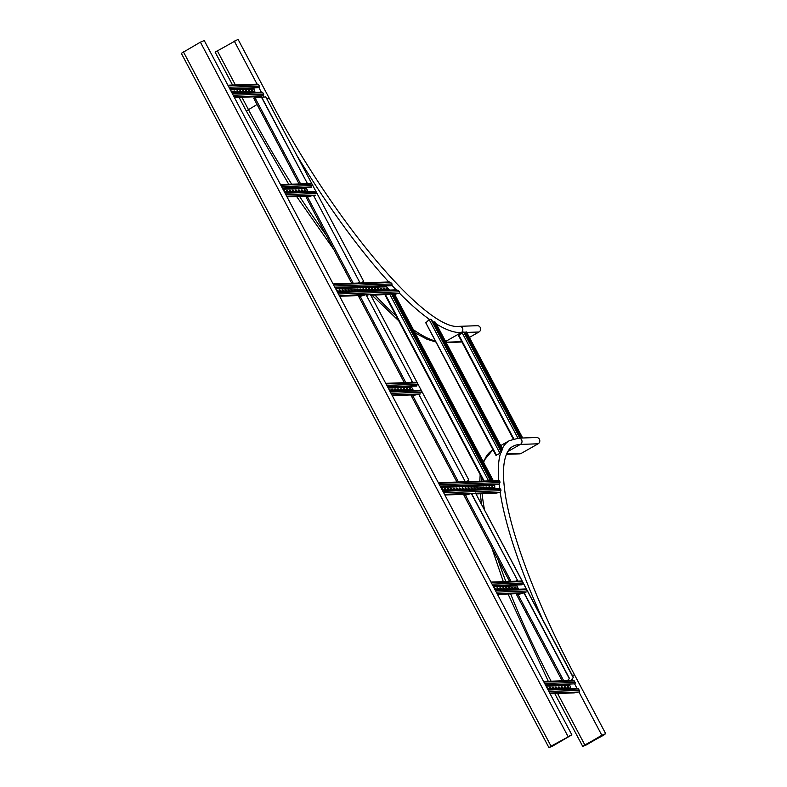 <?xml version="1.0" encoding="UTF-8"?>
<svg xmlns="http://www.w3.org/2000/svg" width="787" height="787" viewBox="0 0 787 787"><rect width="100%" height="100%" fill="white"/><g stroke="black" fill="none" stroke-linecap="round" stroke-linejoin="round"><path stroke-width="1.18" d="M548.942 747.65L181.325 53.339L200.39 42.154L204.246 40.55L571.864 734.861L548.942 747.65L571.864 734.861M551.136 746.106L571.47 735.078L552.681 746.056L549.336 747.443L551.136 746.106M603.609 735.206L582.754 746.45L601.829 735.265L605.675 733.661L603.609 735.206M584.948 744.905L605.282 733.878L586.492 744.856L583.147 746.243L584.948 744.905M572.385 675.531L574.52 674.823C535.78 601.996 508.825 529.631 504.329 487.074C503.149 476.44 503.218 467.753 504.506 461.015C506.11 453.312 508.855 448.472 512.75 446.465A261.53 62.045 60.4 0 1 520.355 444.419A3.355 3.237 88 0 0 518.682 438.133L536.478 437.503A3.355 3.237 88 0 1 538.151 443.789L521.151 453.44A3.355 3.237 88 0 1 519.715 453.843L506.434 454.315M469.426 337.407L478.958 331.996A3.355 3.237 -92 0 0 477.286 325.7L459.49 326.33A3.355 3.237 -92 0 1 461.162 332.626L462.412 332.586M446.17 342.561L460.523 342.05A3.355 3.237 -92 0 0 461.782 341.735M232.568 85.055L215.136 52.139L238.058 39.35L269.213 98.188C333.039 221.816 427.528 331.77 459.49 326.33M304.343 189.982A2.459 0.58 -119.6 0 1 304.49 190.238L305.336 191.841M356.964 289.35L357.652 290.659A2.459 0.58 -119.6 0 1 357.928 291.21M412.722 394.907A2.459 0.58 -119.6 0 1 413.224 395.645M465.461 494.266L465.855 495.013M514.747 587.476A2.459 0.58 -119.6 0 1 515.298 588.391L515.8 589.335M517.59 594.628L516.803 594.992L516.124 593.713M464.969 495.259L464.182 495.623L463.504 494.334M412.358 395.881L411.571 396.245L410.893 394.966M359.748 296.512L358.951 296.876L358.272 295.587M307.127 197.144L306.34 197.498L305.661 196.219M253.729 98.139L255.096 97.932L253.709 98.218L299.099 183.942M254.565 97.863L257.172 97.647M307.678 196.15A2.459 0.58 60.4 0 0 308.091 196.288A2.459 0.58 60.4 0 0 308.179 196.13M304.294 190.523L304.992 191.861M356.905 289.891L357.101 290.275A2.459 0.58 60.4 0 0 357.672 291.22M414.08 395.389A2.459 0.58 60.4 0 0 413.755 394.867M412.565 394.907A2.459 0.58 60.4 0 0 412.939 395.723M466.701 494.757L466.425 494.236M465.117 494.275L465.56 495.102M463.789 489.937A2.459 0.58 60.4 0 0 463.297 489.74A2.459 0.58 60.4 0 0 463.199 489.957M517.876 593.654A2.459 0.58 60.4 0 0 518.564 594.352M518.997 594.224A2.459 0.58 60.4 0 0 518.899 593.614M514.757 588.017L515.455 589.345M307.097 197.075L306.625 196.189M359.708 296.443L359.236 295.558M412.319 395.822L411.857 394.936M464.94 495.19L464.468 494.305M517.551 594.569L517.089 593.683M458.457 481.998L412.801 395.772L411.837 396.166M567.437 680.617L569.444 678.414L524.093 592.768L517.069 594.913M405.836 382.63L360.18 296.394L359.226 296.788M353.225 283.251L307.569 197.025L306.605 197.419M516.38 581.19L517.452 580.216L471.482 493.39L464.458 495.535M464.832 480.837L418.625 394.031L464.832 480.837L463.769 481.811M463.533 481.821L464.596 480.847M412.801 395.772L418.625 394.031M517.452 580.216L471.246 493.4M516.144 581.199L517.216 580.226M261.402 97.076L306.989 182.722L261.638 97.076L255.096 97.932L300.604 183.883M306.753 182.732L305.681 183.705M306.989 182.722L305.917 183.696M359.61 282.09L313.403 195.284L359.61 282.09L358.538 283.064M307.569 197.025L313.403 195.284M359.364 282.1L358.301 283.074M412.221 381.469L366.014 294.653L412.221 381.469L411.148 382.443M360.18 296.394L366.014 294.653M411.985 381.479L410.912 382.452M569.208 678.424L523.857 592.778M567.673 680.607L569.444 678.414M370.274 294.259L468.885 480.06L370.274 294.259L366.624 295.351M467.094 481.693L468.885 480.06M466.858 481.703L468.649 480.07M363.653 281.313L265.76 96.88L363.653 281.313L361.863 282.946M261.805 97.381L265.76 96.88M363.417 281.323L361.627 282.956M573.152 677.44L475.496 493.006L573.389 677.43L570.723 680.499M573.389 677.43L570.959 680.489M475.496 493.006L471.856 494.098M545.558 685.182L574.805 683.834A1.121 1.082 -92 0 0 575.071 682.427L574.313 680.991A1.121 1.082 -92 0 0 573.329 680.411L543.591 681.463M569.198 688.684A2.459 0.58 60.4 0 0 567.565 686.844L567.299 686.854M563.266 688.891A2.459 0.58 60.4 0 0 561.633 687.051L561.367 687.061M557.334 689.107A2.459 0.58 60.4 0 0 555.701 687.258L555.435 687.267M551.402 689.314A2.459 0.58 60.4 0 0 549.769 687.474L549.503 687.484M548.441 689.422A2.459 0.58 60.4 0 0 546.827 687.582M554.373 689.205A2.459 0.58 60.4 0 0 552.74 687.366L552.474 687.376M560.305 688.999A2.459 0.58 60.4 0 0 558.672 687.159L558.406 687.169M566.237 688.792A2.459 0.58 60.4 0 0 564.604 686.943L564.338 686.953M569.69 688.664A2.459 0.58 60.4 0 0 567.948 686.628L567.466 686.648A2.459 0.58 60.4 0 0 567.397 686.658A2.459 0.58 60.4 0 0 567.909 688.733M563.758 688.881A2.459 0.58 60.4 0 0 562.016 686.835L561.534 686.854A2.459 0.58 60.4 0 0 561.465 686.874A2.459 0.58 60.4 0 0 561.977 688.94M557.826 689.087A2.459 0.58 60.4 0 0 556.084 687.051L555.602 687.061A2.459 0.58 60.4 0 0 555.533 687.081A2.459 0.58 60.4 0 0 556.045 689.146M551.894 689.294A2.459 0.58 60.4 0 0 550.152 687.258L549.67 687.277A2.459 0.58 60.4 0 0 549.601 687.297A2.459 0.58 60.4 0 0 550.113 689.363M548.923 689.402A2.459 0.58 60.4 0 0 547.181 687.366L546.719 687.376M554.855 689.196A2.459 0.58 60.4 0 0 553.113 687.149L552.641 687.169A2.459 0.58 60.4 0 0 552.572 687.189A2.459 0.58 60.4 0 0 553.084 689.255M560.787 688.979A2.459 0.58 60.4 0 0 559.045 686.943L558.573 686.962A2.459 0.58 60.4 0 0 558.504 686.982A2.459 0.58 60.4 0 0 559.016 689.048M566.719 688.773A2.459 0.58 60.4 0 0 564.977 686.736L564.505 686.746A2.459 0.58 60.4 0 0 564.436 686.766A2.459 0.58 60.4 0 0 564.948 688.832M570.88 688.625A2.459 0.58 -119.6 0 1 570.368 686.559A2.459 0.58 -119.6 0 1 570.378 686.549L569.709 685.29L546.06 686.126M569.975 684.316L569.808 684.503A0.669 0.649 -92 0 0 569.709 685.29M573.772 692.894A1.121 1.082 -92 0 0 574.087 692.885L578.553 692.039A1.121 1.082 -92 0 0 579.301 690.406L578.543 688.969A1.121 1.082 -92 0 0 577.56 688.389L547.811 689.442M521.663 438.025L522.509 437.995M520.345 438.074L464.527 332.655L466.061 331.947L522.617 437.857M513.311 438.989L458.329 335.223L464.114 332.075M519.243 438.113L520.099 438.084M499.834 488.707L500.748 489.239A268.229 63.639 60.4 0 0 500.955 490.695L500.158 492.229L495.879 493.174L495.102 492.603L495.879 493.174L476.204 493.872L495.751 493.193M443.209 490.665A2.459 0.58 60.4 0 0 441.596 488.825L441.487 488.629M449.141 490.458A2.459 0.58 60.4 0 0 447.508 488.619L447.242 488.629M455.073 490.252A2.459 0.58 60.4 0 0 453.44 488.402L453.174 488.412M461.005 490.035A2.459 0.58 60.4 0 0 459.372 488.196L459.106 488.206M466.937 489.829A2.459 0.58 60.4 0 0 465.304 487.989L465.038 487.999M472.869 489.612A2.459 0.58 60.4 0 0 471.236 487.773L470.97 487.783M478.801 489.406A2.459 0.58 60.4 0 0 477.168 487.566L476.902 487.576M484.733 489.199A2.459 0.58 60.4 0 0 483.1 487.35L482.834 487.36M490.665 488.983A2.459 0.58 60.4 0 0 489.032 487.143L488.766 487.153M493.626 488.884A2.459 0.58 60.4 0 0 491.993 487.035L491.727 487.045M487.694 489.091A2.459 0.58 60.4 0 0 486.061 487.251L485.795 487.261M481.762 489.298A2.459 0.58 60.4 0 0 480.129 487.458L479.893 487.861M475.83 489.514A2.459 0.58 60.4 0 0 474.197 487.665L473.931 487.674M469.898 489.721A2.459 0.58 60.4 0 0 468.265 487.881L467.999 487.891M463.966 489.937A2.459 0.58 60.4 0 0 462.333 488.088L462.067 488.097M458.034 490.144A2.459 0.58 60.4 0 0 456.401 488.304L456.135 488.314M452.102 490.35A2.459 0.58 60.4 0 0 450.469 488.511L450.203 488.52M446.17 490.567A2.459 0.58 60.4 0 0 444.537 488.717L444.271 488.727M443.691 490.655A2.459 0.58 60.4 0 0 441.95 488.609M449.623 490.439A2.459 0.58 60.4 0 0 447.882 488.402L447.41 488.422A2.459 0.58 60.4 0 0 447.341 488.442A2.459 0.58 60.4 0 0 447.852 490.508M455.555 490.232A2.459 0.58 60.4 0 0 453.814 488.196L453.342 488.206A2.459 0.58 60.4 0 0 453.273 488.225A2.459 0.58 60.4 0 0 453.784 490.291M461.487 490.016A2.459 0.58 60.4 0 0 459.746 487.979L459.274 487.999A2.459 0.58 60.4 0 0 459.205 488.019A2.459 0.58 60.4 0 0 459.716 490.085M467.419 489.809A2.459 0.58 60.4 0 0 465.678 487.773L465.206 487.783A2.459 0.58 60.4 0 0 465.137 487.802A2.459 0.58 60.4 0 0 465.648 489.868M473.351 489.603A2.459 0.58 60.4 0 0 471.61 487.556L471.138 487.576A2.459 0.58 60.4 0 0 471.069 487.596A2.459 0.58 60.4 0 0 471.58 489.662M479.283 489.386A2.459 0.58 60.4 0 0 477.542 487.35L477.07 487.369A2.459 0.58 60.4 0 0 477.001 487.389A2.459 0.58 60.4 0 0 477.512 489.455M485.215 489.18A2.459 0.58 60.4 0 0 483.474 487.143L483.002 487.153A2.459 0.58 60.4 0 0 482.933 487.173A2.459 0.58 60.4 0 0 483.444 489.239M491.147 488.963A2.459 0.58 60.4 0 0 489.406 486.927L488.934 486.946A2.459 0.58 60.4 0 0 488.865 486.966A2.459 0.58 60.4 0 0 489.376 489.032M495.013 488.835A268.229 63.639 -119.6 0 1 494.915 487.94A2.459 0.58 60.4 0 1 494.777 486.76A268.229 63.639 -119.6 0 1 494.649 485.471L495.18 484.487M494.118 488.865A2.459 0.58 60.4 0 0 492.377 486.819L491.895 486.838A2.459 0.58 60.4 0 0 491.826 486.858A2.459 0.58 60.4 0 0 492.337 488.924M488.186 489.071A2.459 0.58 60.4 0 0 486.445 487.035L485.963 487.055A2.459 0.58 60.4 0 0 485.894 487.074A2.459 0.58 60.4 0 0 486.405 489.14M482.254 489.288A2.459 0.58 60.4 0 0 480.513 487.242L480.031 487.261A2.459 0.58 60.4 0 0 479.962 487.281A2.459 0.58 60.4 0 0 480.473 489.347M476.322 489.494A2.459 0.58 60.4 0 0 474.581 487.458L474.099 487.468A2.459 0.58 60.4 0 0 474.03 487.487A2.459 0.58 60.4 0 0 474.541 489.553M470.39 489.701A2.459 0.58 60.4 0 0 468.649 487.665L468.167 487.684A2.459 0.58 60.4 0 0 468.098 487.704A2.459 0.58 60.4 0 0 468.609 489.77M464.458 489.917A2.459 0.58 60.4 0 0 462.717 487.871L462.235 487.891A2.459 0.58 60.4 0 0 462.166 487.91A2.459 0.58 60.4 0 0 462.677 489.976M458.526 490.124A2.459 0.58 60.4 0 0 456.785 488.088L456.303 488.107A2.459 0.58 60.4 0 0 456.234 488.127A2.459 0.58 60.4 0 0 456.745 490.193M452.594 490.34A2.459 0.58 60.4 0 0 450.853 488.294L450.371 488.314A2.459 0.58 60.4 0 0 450.302 488.333A2.459 0.58 60.4 0 0 450.813 490.399M446.662 490.547A2.459 0.58 60.4 0 0 444.921 488.511L444.439 488.52A2.459 0.58 60.4 0 0 444.37 488.54A2.459 0.58 60.4 0 0 444.881 490.606M440.327 486.435L498.84 484.359L499.952 482.608A268.229 63.639 60.4 0 1 499.814 481.152L498.486 480.906M396.481 289.891L398.183 290.403A268.229 63.639 60.4 0 0 399.56 291.82L399.57 293.315L394.189 294.308M337.977 291.918A2.459 0.58 60.4 0 0 336.364 290.078L336.256 289.882M343.909 291.711A2.459 0.58 60.4 0 0 342.276 289.872L342.011 289.882M349.841 291.505A2.459 0.58 60.4 0 0 348.208 289.655L347.943 289.665M355.773 291.288A2.459 0.58 60.4 0 0 354.14 289.449L353.875 289.459M361.705 291.082A2.459 0.58 60.4 0 0 360.072 289.242L359.807 289.252M367.637 290.865A2.459 0.58 60.4 0 0 366.004 289.026L365.739 289.036M373.569 290.659A2.459 0.58 60.4 0 0 371.936 288.819L371.671 288.829M379.501 290.452A2.459 0.58 60.4 0 0 377.868 288.603L377.603 288.613M385.433 290.236A2.459 0.58 60.4 0 0 383.8 288.396L383.535 288.406M388.394 290.137A2.459 0.58 60.4 0 0 386.761 288.288L386.496 288.298M382.462 290.344A2.459 0.58 60.4 0 0 380.829 288.504L380.564 288.514M376.53 290.551A2.459 0.58 60.4 0 0 374.897 288.711L374.632 288.721M370.598 290.767A2.459 0.58 60.4 0 0 368.965 288.918L368.7 288.927M364.666 290.974A2.459 0.58 60.4 0 0 363.033 289.134L362.768 289.144M358.734 291.19A2.459 0.58 60.4 0 0 357.101 289.341L356.836 289.35M352.802 291.397A2.459 0.58 60.4 0 0 351.169 289.557L350.904 289.567M346.87 291.603A2.459 0.58 60.4 0 0 345.237 289.764L344.972 289.773M340.938 291.82A2.459 0.58 60.4 0 0 339.305 289.97L339.04 289.98M338.459 291.908A2.459 0.58 60.4 0 0 336.718 289.862M344.391 291.692A2.459 0.58 60.4 0 0 342.65 289.655L342.178 289.675A2.459 0.58 60.4 0 0 342.109 289.695A2.459 0.58 60.4 0 0 342.62 291.761M350.323 291.485A2.459 0.58 60.4 0 0 348.582 289.449L348.11 289.459A2.459 0.58 60.4 0 0 348.041 289.478A2.459 0.58 60.4 0 0 348.552 291.544M356.255 291.269A2.459 0.58 60.4 0 0 354.514 289.232L354.042 289.252A2.459 0.58 60.4 0 0 353.973 289.272A2.459 0.58 60.4 0 0 354.484 291.338M362.187 291.062A2.459 0.58 60.4 0 0 360.446 289.026L359.974 289.045A2.459 0.58 60.4 0 0 359.905 289.055A2.459 0.58 60.4 0 0 360.416 291.131M368.119 290.856A2.459 0.58 60.4 0 0 366.378 288.809L365.906 288.829A2.459 0.58 60.4 0 0 365.837 288.849A2.459 0.58 60.4 0 0 366.349 290.915M374.051 290.639A2.459 0.58 60.4 0 0 372.31 288.603L371.838 288.622A2.459 0.58 60.4 0 0 371.769 288.642A2.459 0.58 60.4 0 0 372.281 290.708M379.983 290.433A2.459 0.58 60.4 0 0 378.242 288.396L377.77 288.406A2.459 0.58 60.4 0 0 377.701 288.426A2.459 0.58 60.4 0 0 378.213 290.492M385.915 290.226A2.459 0.58 60.4 0 0 384.174 288.18L383.702 288.199A2.459 0.58 60.4 0 0 383.633 288.219A2.459 0.58 60.4 0 0 384.145 290.285M389.703 290.088A268.229 63.639 -119.6 0 1 386.633 286.822L386.653 285.858M388.886 290.118A2.459 0.58 60.4 0 0 387.145 288.081L386.663 288.091A2.459 0.58 60.4 0 0 386.594 288.111A2.459 0.58 60.4 0 0 387.106 290.177M382.954 290.324A2.459 0.58 60.4 0 0 381.213 288.288L380.731 288.308A2.459 0.58 60.4 0 0 380.662 288.327A2.459 0.58 60.4 0 0 381.174 290.393M377.022 290.541A2.459 0.58 60.4 0 0 375.281 288.495L374.799 288.514A2.459 0.58 60.4 0 0 374.73 288.534A2.459 0.58 60.4 0 0 375.242 290.6M371.09 290.747A2.459 0.58 60.4 0 0 369.349 288.711L368.867 288.721A2.459 0.58 60.4 0 0 368.798 288.74A2.459 0.58 60.4 0 0 369.31 290.806M365.158 290.954A2.459 0.58 60.4 0 0 363.417 288.918L362.935 288.937A2.459 0.58 60.4 0 0 362.866 288.957A2.459 0.58 60.4 0 0 363.378 291.023M359.226 291.17A2.459 0.58 60.4 0 0 357.485 289.124L357.003 289.144A2.459 0.58 60.4 0 0 356.934 289.163A2.459 0.58 60.4 0 0 357.446 291.229M353.294 291.377A2.459 0.58 60.4 0 0 351.553 289.341L351.071 289.36A2.459 0.58 60.4 0 0 351.002 289.38A2.459 0.58 60.4 0 0 351.514 291.446M347.362 291.593A2.459 0.58 60.4 0 0 345.621 289.547L345.139 289.567A2.459 0.58 60.4 0 0 345.07 289.586A2.459 0.58 60.4 0 0 345.582 291.652M341.43 291.8A2.459 0.58 60.4 0 0 339.689 289.764L339.207 289.773A2.459 0.58 60.4 0 0 339.138 289.793A2.459 0.58 60.4 0 0 339.65 291.859M335.095 287.688L391.798 285.681L392.054 283.95A268.229 63.639 60.4 0 1 390.736 282.533L388.65 282.326M516.587 589.306A2.459 0.58 60.4 0 0 514.954 587.466L514.688 587.476M510.655 589.522A2.459 0.58 60.4 0 0 509.022 587.682L508.756 587.682M504.723 589.729A2.459 0.58 60.4 0 0 503.09 587.889L502.824 587.899M498.791 589.945A2.459 0.58 60.4 0 0 497.158 588.096L496.892 588.105M495.82 590.043A2.459 0.58 60.4 0 0 494.216 588.204M501.752 589.837A2.459 0.58 60.4 0 0 500.119 587.997L499.853 588.007M507.684 589.62A2.459 0.58 60.4 0 0 506.051 587.781L505.785 587.791M513.616 589.414A2.459 0.58 60.4 0 0 511.983 587.574L511.717 587.584M517.069 589.296A2.459 0.58 60.4 0 0 515.328 587.25L514.855 587.269A2.459 0.58 60.4 0 0 514.787 587.289A2.459 0.58 60.4 0 0 515.298 589.355M511.137 589.502A2.459 0.58 60.4 0 0 509.396 587.466L508.923 587.476A2.459 0.58 60.4 0 0 508.855 587.496A2.459 0.58 60.4 0 0 509.366 589.561M505.205 589.709A2.459 0.58 60.4 0 0 503.464 587.673L502.991 587.692A2.459 0.58 60.4 0 0 502.923 587.712A2.459 0.58 60.4 0 0 503.434 589.778M499.273 589.925A2.459 0.58 60.4 0 0 497.532 587.889L497.059 587.899A2.459 0.58 60.4 0 0 496.99 587.919A2.459 0.58 60.4 0 0 497.502 589.984M496.312 590.034A2.459 0.58 60.4 0 0 494.57 587.987L494.108 588.007M502.244 589.817A2.459 0.58 60.4 0 0 500.502 587.781L500.02 587.8A2.459 0.58 60.4 0 0 499.952 587.81A2.459 0.58 60.4 0 0 500.463 589.886M508.176 589.611A2.459 0.58 60.4 0 0 506.434 587.564L505.952 587.584A2.459 0.58 60.4 0 0 505.884 587.604A2.459 0.58 60.4 0 0 506.395 589.67M514.108 589.394A2.459 0.58 60.4 0 0 512.367 587.358L511.884 587.377A2.459 0.58 60.4 0 0 511.816 587.397A2.459 0.58 60.4 0 0 512.327 589.463M518.259 589.247A2.459 0.58 -119.6 0 1 517.649 587.407M521.791 584.79L492.947 585.813M411.355 390.559A2.459 0.58 60.4 0 0 409.722 388.719L409.456 388.729M405.423 390.775A2.459 0.58 60.4 0 0 403.79 388.935L403.524 388.945M399.491 390.982A2.459 0.58 60.4 0 0 397.858 389.142L397.592 389.152M393.559 391.198A2.459 0.58 60.4 0 0 391.926 389.349L391.66 389.358M390.588 391.296A2.459 0.58 60.4 0 0 388.985 389.457L388.876 389.26M396.52 391.09A2.459 0.58 60.4 0 0 394.887 389.25L394.621 389.26M402.452 390.883A2.459 0.58 60.4 0 0 400.819 389.034L400.553 389.044M408.394 390.667A2.459 0.58 60.4 0 0 406.751 388.827L406.486 388.837M411.847 390.549A2.459 0.58 60.4 0 0 410.096 388.503L409.624 388.522A2.459 0.58 60.4 0 0 409.555 388.542A2.459 0.58 60.4 0 0 410.066 390.608M405.915 390.755A2.459 0.58 60.4 0 0 404.164 388.719L403.692 388.729A2.459 0.58 60.4 0 0 403.623 388.748A2.459 0.58 60.4 0 0 404.134 390.814M399.983 390.962A2.459 0.58 60.4 0 0 398.232 388.926L397.76 388.945A2.459 0.58 60.4 0 0 397.691 388.965A2.459 0.58 60.4 0 0 398.202 391.031M394.051 391.178A2.459 0.58 60.4 0 0 392.3 389.142L391.828 389.152A2.459 0.58 60.4 0 0 391.759 389.172A2.459 0.58 60.4 0 0 392.27 391.237M391.08 391.287A2.459 0.58 60.4 0 0 389.339 389.24M397.012 391.07A2.459 0.58 60.4 0 0 395.271 389.034L394.799 389.053A2.459 0.58 60.4 0 0 394.72 389.073A2.459 0.58 60.4 0 0 395.231 391.139M402.944 390.864A2.459 0.58 60.4 0 0 401.203 388.817L400.731 388.837A2.459 0.58 60.4 0 0 400.652 388.857A2.459 0.58 60.4 0 0 401.163 390.923M408.876 390.647A2.459 0.58 60.4 0 0 407.135 388.611L406.663 388.63A2.459 0.58 60.4 0 0 406.584 388.65A2.459 0.58 60.4 0 0 407.095 390.716M413.027 390.5A2.459 0.58 -119.6 0 1 412.418 388.66M416.569 386.043L387.716 387.066M501.87 449.574L502.677 449.347A268.229 63.639 60.4 0 0 502.48 449.81L501.122 450.853L432.988 322.178L434.699 321.804A268.229 63.639 60.4 0 0 435.378 322.247L434.886 323.073L435.378 322.247L502.677 449.347L501.87 449.574M500.994 452.161L501.653 452.072A268.229 63.639 60.4 0 0 501.496 452.594L495.977 455.339L425.836 322.867L429.161 319.581L430.863 319.197A268.229 63.639 60.4 0 0 431.571 319.689L431.256 320.466L431.571 319.689L501.653 452.072L500.994 452.161M425.836 322.867L496.518 455.309L495.977 455.339M306.123 191.812A2.459 0.58 60.4 0 0 304.49 189.972L304.225 189.982M300.191 192.028A2.459 0.58 60.4 0 0 298.558 190.188L298.293 190.198M294.259 192.235A2.459 0.58 60.4 0 0 292.626 190.395L292.361 190.405M288.327 192.451A2.459 0.58 60.4 0 0 286.694 190.602L286.429 190.611M285.366 192.549A2.459 0.58 60.4 0 0 283.753 190.71L283.645 190.513M291.298 192.343A2.459 0.58 60.4 0 0 289.655 190.503L289.4 190.513M297.23 192.136A2.459 0.58 60.4 0 0 295.587 190.287L295.332 190.297M303.162 191.92A2.459 0.58 60.4 0 0 301.519 190.08L301.264 190.09M306.615 191.802A2.459 0.58 60.4 0 0 304.864 189.756L304.392 189.775A2.459 0.58 60.4 0 0 304.323 189.795A2.459 0.58 60.4 0 0 304.835 191.861M300.683 192.008A2.459 0.58 60.4 0 0 298.932 189.972L298.46 189.992A2.459 0.58 60.4 0 0 298.391 190.001A2.459 0.58 60.4 0 0 298.903 192.077M294.751 192.215A2.459 0.58 60.4 0 0 293 190.179L292.528 190.198A2.459 0.58 60.4 0 0 292.459 190.218A2.459 0.58 60.4 0 0 292.971 192.284M288.819 192.431A2.459 0.58 60.4 0 0 287.068 190.395L286.596 190.405A2.459 0.58 60.4 0 0 286.527 190.424A2.459 0.58 60.4 0 0 287.039 192.49M285.848 192.54A2.459 0.58 60.4 0 0 284.107 190.493M291.78 192.323A2.459 0.58 60.4 0 0 290.039 190.287L289.567 190.306A2.459 0.58 60.4 0 0 289.488 190.326A2.459 0.58 60.4 0 0 290 192.392M297.712 192.117A2.459 0.58 60.4 0 0 295.971 190.07L295.499 190.09A2.459 0.58 60.4 0 0 295.42 190.11A2.459 0.58 60.4 0 0 295.932 192.176M303.644 191.9A2.459 0.58 60.4 0 0 301.903 189.864L301.431 189.883A2.459 0.58 60.4 0 0 301.352 189.903A2.459 0.58 60.4 0 0 301.864 191.969M307.796 191.753A2.459 0.58 -119.6 0 1 307.186 189.913M311.337 187.296L282.484 188.319M229.873 88.941L259.11 87.593A1.121 1.082 -92 0 0 259.385 86.186L258.618 84.75A1.121 1.082 -92 0 0 257.634 84.17L227.896 85.222M253.512 92.443A2.459 0.58 60.4 0 0 251.879 90.603L251.614 90.613M247.58 92.65A2.459 0.58 60.4 0 0 245.947 90.81L245.682 90.82M241.648 92.866A2.459 0.58 60.4 0 0 240.015 91.026L239.75 91.026M235.716 93.073A2.459 0.58 60.4 0 0 234.073 91.233L233.818 91.243M232.745 93.181A2.459 0.58 60.4 0 0 231.132 91.341L231.034 91.135M238.677 92.964A2.459 0.58 60.4 0 0 237.044 91.125L236.779 91.135M244.609 92.758A2.459 0.58 60.4 0 0 242.976 90.918L242.711 90.928M250.541 92.551A2.459 0.58 60.4 0 0 248.908 90.702L248.643 90.712M253.994 92.423A2.459 0.58 60.4 0 0 252.253 90.387L251.781 90.407A2.459 0.58 60.4 0 0 251.702 90.426A2.459 0.58 60.4 0 0 252.214 92.492M248.062 92.64A2.459 0.58 60.4 0 0 246.321 90.594L245.849 90.613A2.459 0.58 60.4 0 0 245.77 90.633A2.459 0.58 60.4 0 0 246.282 92.699M242.13 92.846A2.459 0.58 60.4 0 0 240.389 90.81L239.917 90.82A2.459 0.58 60.4 0 0 239.838 90.839A2.459 0.58 60.4 0 0 240.35 92.905M236.198 93.053A2.459 0.58 60.4 0 0 234.457 91.017L233.985 91.036A2.459 0.58 60.4 0 0 233.906 91.056A2.459 0.58 60.4 0 0 234.418 93.122M233.237 93.161A2.459 0.58 60.4 0 0 231.486 91.125M239.169 92.955A2.459 0.58 60.4 0 0 237.418 90.908L236.946 90.928A2.459 0.58 60.4 0 0 236.877 90.948A2.459 0.58 60.4 0 0 237.389 93.014M245.101 92.738A2.459 0.58 60.4 0 0 243.35 90.702L242.878 90.721A2.459 0.58 60.4 0 0 242.809 90.741A2.459 0.58 60.4 0 0 243.321 92.807M251.033 92.532A2.459 0.58 60.4 0 0 249.282 90.495L248.81 90.505A2.459 0.58 60.4 0 0 248.741 90.525A2.459 0.58 60.4 0 0 249.253 92.591M255.185 92.384A2.459 0.58 -119.6 0 1 254.673 90.318A2.459 0.58 -119.6 0 1 254.693 90.308L254.024 89.049L230.365 89.885M254.28 88.075L254.112 88.272A0.669 0.649 -92 0 0 254.024 89.049M258.077 96.653A1.121 1.082 -92 0 0 258.392 96.644L262.858 95.798A1.121 1.082 -92 0 0 263.606 94.165L262.848 92.728A1.121 1.082 -92 0 0 261.864 92.148L232.126 93.2M491.285 480.837L492.072 480.159L492.062 480.818L491.806 480.326M491.167 480.837L492.81 479.804L492.082 480.926M492.859 479.824L394.257 293.6L393.402 293.797L394.218 293.6L492.81 479.804L492.337 480.65M488.875 480.936L489.662 480.247L489.681 480.887M488.668 481.044L489.967 479.903L489.799 480.887M490.055 480.591L490.399 479.893L391.375 293.699L385.069 294.958L385.561 294.82L484.182 481.083M394.218 293.6L392.034 293.895L491.019 480.847M492.505 480.149L492.219 480.66M568.007 736.465L200.39 42.154M551.018 746.115L183.391 51.794M569.67 736.406L569.355 735.815M552.681 746.056L552.346 745.427M572.08 679.083L572.788 680.43M574.658 683.952L577.019 688.409M578.878 691.921L601.829 735.265M557.599 693.485L584.83 744.915M603.167 734.615L603.481 735.206M586.158 744.227L586.492 744.856M538.151 443.789L520.355 444.419L507.802 451.551M518.682 438.133L509.435 440.631A268.229 63.639 60.4 0 0 502.322 448.61M501.408 450.676A268.229 63.639 60.4 0 0 501.221 451.167M500.443 453.489A268.229 63.639 60.4 0 0 498.771 480.572M499.106 484.153A268.229 63.639 60.4 0 0 499.647 488.668M500.158 492.229A268.229 63.639 60.4 0 0 542.44 618.985M483.179 461.546L492.446 450.282A268.229 63.639 60.4 0 0 483.661 462.441M481.408 476.971A268.229 63.639 60.4 0 0 481.349 481.191M482.097 493.675A268.229 63.639 60.4 0 0 484.458 509.464M497.984 559.567A268.229 63.639 60.4 0 0 505.844 581.563M510.645 593.91A268.229 63.639 60.4 0 0 551.107 681.198M506.582 453.951L521.151 453.44M466.789 332.429L478.958 331.996M445.59 341.469L461.162 332.626A268.229 63.639 60.4 0 1 436.332 323.969M445.983 342.207L461.733 341.647M267.068 98.896L269.213 98.188M297.88 157.085A268.229 63.639 60.4 0 0 388.798 281.992M392.024 285.474A268.229 63.639 60.4 0 0 396.186 289.852M399.57 293.315A268.229 63.639 60.4 0 0 429.436 319.394M432.604 321.578A268.229 63.639 60.4 0 0 433.293 322.04M288.77 184.306L246.292 110.977L257.044 104.514M241.904 97.244L248.367 109.442A268.229 63.639 60.4 0 0 291.711 184.197M295.597 190.287A268.229 63.639 60.4 0 0 296.797 192.146M299.581 196.435A268.229 63.639 60.4 0 0 326.212 235.156M363.073 281.844A268.229 63.639 60.4 0 0 363.968 282.867M374.917 294.997A268.229 63.639 60.4 0 0 396.107 315.862M413.372 329.704A268.229 63.639 60.4 0 0 435.447 341.086M235.402 84.957L217.212 50.594M263.94 97.106L263.183 95.68M261.323 92.168L258.962 87.721M257.093 84.189L234.201 40.954M358.203 290.344L357.652 290.659M563.689 680.745L518.023 594.519M511.068 581.377L465.412 495.141M413.382 390.49L411.227 386.417M518.613 589.237L516.459 585.164M308.16 191.743L305.995 187.67M574.313 680.991L543.906 682.063M578.543 688.969L548.136 690.042M579.301 690.406L548.893 691.478M578.553 692.039L549.729 693.062M574.087 692.885L550.093 693.741L573.93 692.904M575.071 682.427L544.673 683.5M574.805 683.834L545.401 684.877M569.808 684.503L545.657 685.369M522.578 437.847L466.494 331.937M520.158 437.936L464.084 332.016M519.725 437.946L463.651 332.035M517.944 438.172L462.126 332.753M513.793 438.851L458.742 334.878M522.135 437.867L466.061 331.947M520.925 438.054L464.989 332.399M443.661 492.731L500.955 490.695M440.828 487.379L494.649 485.471M440.169 486.13L499.273 484.025M439.441 484.753L499.952 482.608M438.674 483.316L499.814 481.152M444.852 494.984L468.777 494.138L444.862 494.993M444.498 494.315L474.718 493.242M475.84 493.203L499.853 492.347M442.904 491.295L500.748 489.239M440.425 486.612L494.984 484.674M338.43 293.984L399.56 291.82M335.596 288.632L386.633 286.822M334.937 287.383L392.162 285.347M334.209 286.006L392.054 283.95M333.442 284.569L390.736 282.533M363.505 295.4L339.63 296.246L363.545 295.391M386.732 294.584L370.982 295.135L386.801 294.564M339.266 295.568L369.487 294.495M370.618 294.456L391.149 293.718M391.857 293.699L393.559 293.64M394.267 293.61L399.225 293.433M337.672 292.548L398.183 290.403M335.193 287.865L386.515 286.045M521.702 581.613L491.295 582.695M516.862 585.922L493.439 586.758M525.923 589.591L495.515 590.673M526.68 591.027L496.282 592.109M525.932 592.66L497.118 593.683M521.378 593.516L497.473 594.362L521.319 593.526M522.46 583.049L492.052 584.131M522.194 584.456L492.78 585.498M517.187 585.135L493.036 585.99M416.471 382.866L386.063 383.948M411.631 387.174L388.217 388.011M420.691 390.844L390.293 391.926M421.458 392.28L391.05 393.362M420.711 393.923L391.887 394.936M416.146 394.769L392.241 395.615M417.228 384.302L386.82 385.384M416.962 385.709L387.548 386.751M411.965 386.387L387.814 387.243M501.496 452.594L430.863 319.197M500.148 453.646L429.161 319.581M502.48 449.81L434.699 321.804M501.575 450.577L433.47 321.952M311.239 184.119L280.831 185.201M306.399 188.427L282.986 189.264M315.459 192.097L285.061 193.179M316.226 193.533L285.819 194.615M315.479 195.176L286.655 196.199M310.914 196.022L287.009 196.868M311.996 185.555L281.589 186.637M311.731 186.962L282.317 188.014M306.733 187.64L282.582 188.496M258.618 84.75L228.22 85.832M262.848 92.728L232.44 93.81M263.606 94.165L233.198 95.237M262.858 95.798L234.034 96.821M258.392 96.644L234.398 97.499L258.234 96.663M259.385 86.186L228.978 87.259M259.11 87.593L229.706 88.636M254.112 88.272L229.961 89.128M385.03 294.948L483.602 481.103L385.069 294.958M489.967 479.903L391.375 293.699M488.609 480.926L389.624 293.984M492.377 479.814L393.785 293.61M491.452 480.542L392.575 293.797M574.52 674.823L605.675 733.661M554.766 693.583L582.754 746.45M492.446 450.282L493.075 449.918M500.719 445.58L509.435 440.631M548.283 681.296L508.058 593.998M506.198 589.266L505.893 588.479M503.306 581.652L491.865 548.018M481.506 503.887L480.286 493.744M479.804 481.241L480.178 474.65M292.656 190.395L293.846 192.254M296.63 196.543L333.836 249.538M371.926 295.105L398.684 320.742M415.034 332.832L426.849 339.167L435.978 342.079M246.292 110.977L239.071 97.342M456.942 482.057L411.532 396.284M562.174 680.804L516.764 595.031M404.331 382.679L358.911 296.906M351.71 283.31L306.3 197.537M509.563 581.426L464.143 495.653M520.207 437.946L464.123 332.035M513.272 438.998L458.329 335.223M438.359 482.716L499.214 480.552M442.579 490.695L500.109 488.648M333.127 283.969L389.427 281.972M337.348 291.947L396.825 289.832M520.719 581.032L490.97 582.085M524.939 589.01L495.2 590.073M415.487 382.285L385.748 383.338M419.707 390.263L389.968 391.326M416.087 394.779L392.251 395.625M502.677 449.288L435.457 322.326M501.653 452.004L431.66 319.788M495.977 455.407L425.747 322.768M310.255 183.538L280.516 184.601M314.475 191.516L284.737 192.579M310.855 196.032L287.019 196.878M490.449 479.913L391.847 293.689"/></g></svg>
